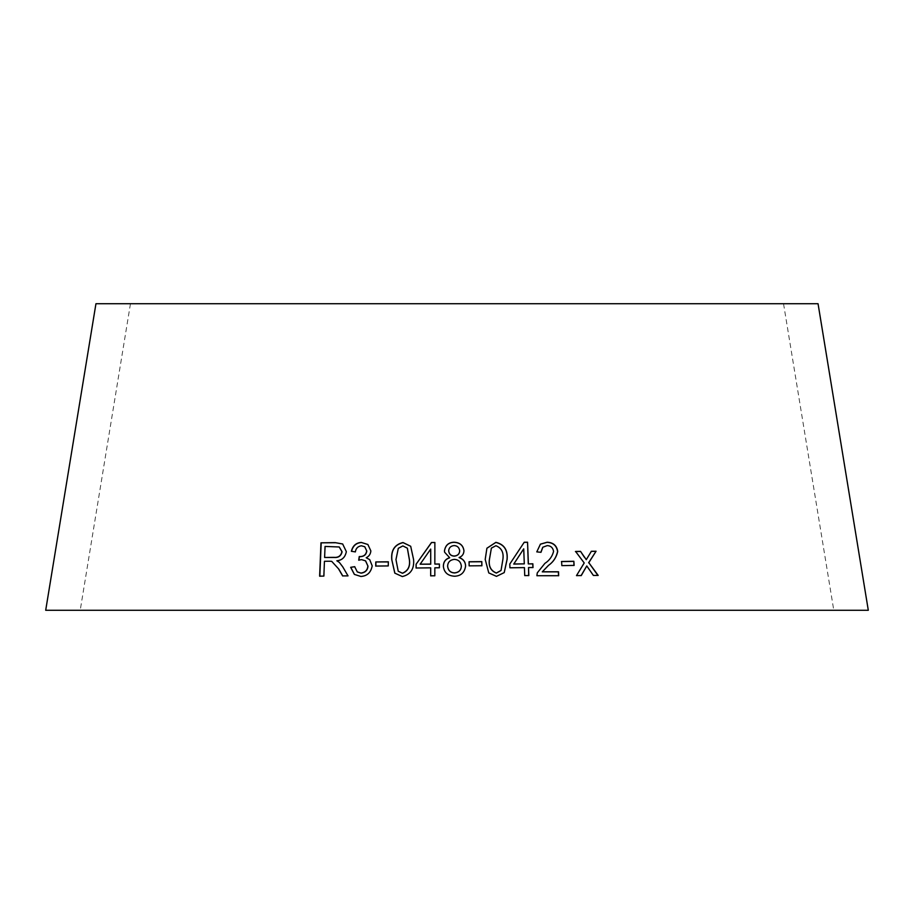 <?xml version="1.0" encoding="UTF-8"?>
<svg xmlns="http://www.w3.org/2000/svg" width="914" height="914" viewBox="0 0 914 914"><rect width="100%" height="100%" fill="white"/><g stroke="black" fill="none" stroke-linecap="round" stroke-linejoin="round"><path stroke-width="0.69" stroke-dasharray="4.57 3.43" d="M45.7 610.278L868.3 610.278M95.947 303.722L818.053 303.722M457 303.722L130.462 303.722L457 303.722M342.784 576.003L348.028 575.877M348.188 575.98L342.739 566.829M342.91 566.931L339.368 562.418M339.54 562.521L337.026 560.888C342.236 560.396 345.401 557.346 346.509 551.736L346.337 551.645M346.509 551.736L342.716 544.013M319.831 576.266L323.853 576.094M324.047 576.197L324.447 561.287M324.641 561.39L331.919 561.459M324.801 557.563L325.247 546.538L339.288 547.029M366.32 557.826C369.13 556.489 370.684 554.204 370.981 551.005L367.931 544.527M351.536 551.371L355.375 551.907M355.535 552.01C355.969 548.503 357.98 546.458 361.556 545.875L361.418 545.784M361.556 545.875L364.812 546.789M358.859 560.248L361.567 559.631M361.704 559.734L365.634 560.922M357.397 571.958L354.678 566.669M354.438 574.449L360.881 576.46M361.019 576.563C367.325 576.151 371.084 572.61 372.318 565.937L372.192 565.835M372.318 565.937L369.747 559.676M375.848 566.063L388.256 565.926M388.359 566.029L388.324 561.813M402.32 576.551L394.802 573.135M402.4 576.643C410.694 574.666 414.442 568.999 413.642 559.642L413.585 559.539M413.642 559.642L410.717 546.298M398.264 571.261L396.059 559.676L398.39 548.411L402.948 546.012L407.381 548.229M430.711 575.82L434.847 575.877L434.87 567.902L439.406 567.868L439.383 564.018M434.87 564.155L434.87 542.47M416.144 568.108L430.734 567.937M420.2 564.304L430.757 549.177M459.091 557.62C462.153 556.466 463.775 554.215 463.946 550.868L463.958 550.765M444.661 552.307L449.642 557.791M454.646 576.231L454.658 576.323C447.871 575.969 444.101 572.644 443.37 566.36L443.347 566.257M454.658 576.323C460.999 576.037 464.643 572.621 465.592 566.063L465.603 565.972M448.683 550.879C448.991 547.772 450.796 546.035 454.098 545.681C457.331 545.841 459.194 547.577 459.696 550.902M447.62 566.28C447.837 562.293 450.054 560.019 454.269 559.482C458.405 559.676 460.77 561.904 461.353 566.177M469.076 561.744L469.122 565.96L481.884 565.732M486.911 548.217L485.208 559.402M485.163 559.505L488.773 572.918M488.727 573.021L496.473 576.357M496.416 576.46L504.197 572.655M491.344 548.217L495.834 545.829C501.478 548.034 503.808 552.582 502.814 559.459L501.043 570.416M524.133 542.356L509.795 564.041M509.715 564.144L509.932 567.788M509.852 567.891L524.43 567.617M524.339 567.708L524.727 575.591M524.625 575.694L528.818 575.557M528.418 567.674L533.011 567.537M523.631 548.937L524.19 563.961M540.368 544.196L536.781 551.885M536.667 551.987L540.974 552.307M542.745 547.303L547.189 545.612M547.052 545.715C550.605 545.818 552.742 547.749 553.45 551.496L553.587 551.393M553.45 551.496C552.125 556.603 549.234 560.59 544.767 563.47L544.893 563.378M544.767 563.47L537.272 572.872M537.146 572.975L536.895 575.717M536.781 575.82L558.671 575.706M561.596 561.596L561.687 565.72L574.118 565.4M586.582 566.052L593.186 575.534L598.179 575.409M591.198 551.359L586.068 559.791M575.42 551.553L584.206 562.955M584.012 563.047L576.483 575.626M576.3 575.729L581.27 575.557M130.462 303.722L80.215 610.278M783.538 303.722L833.785 610.278"/><path stroke-width="1.37" d="M868.3 610.278L45.7 610.278L95.947 303.722L818.053 303.722L868.3 610.278M598.179 575.409L588.799 562.67L596.065 551.233L591.404 551.268L586.262 559.688L580.55 551.382L575.603 551.45L584.206 562.955L576.483 575.626L581.27 575.557L586.777 565.949L593.392 575.432L598.179 575.409M574.118 565.4L573.855 561.276L561.584 561.504L561.847 565.629L574.118 565.4M536.781 551.885L540.974 552.307L542.825 547.235L547.189 545.612C550.754 545.727 552.89 547.646 553.587 551.393C552.273 556.5 549.371 560.499 544.893 563.378L537.272 572.872L536.895 575.717L558.671 575.706L558.534 571.776L542.39 571.764L548.549 565.343C553.347 562.007 556.409 557.391 557.723 551.496C556.855 545.624 553.336 542.539 547.155 542.231L540.437 544.138L536.781 551.885M528.383 563.812L527.561 542.219L524.225 542.253L509.795 564.041L509.932 567.788L524.43 567.617L524.727 575.591L528.818 575.557L528.521 567.571L533.011 567.537L532.862 563.789L528.269 563.915L527.561 542.219M485.208 559.402L488.773 572.918L496.473 576.357L504.231 572.598L507.121 559.357C507.933 550.011 504.185 544.333 495.879 542.333L486.911 548.217L485.208 559.402M481.884 565.732L481.804 561.619L469.076 561.744L469.145 565.857L481.884 565.732M463.958 550.765C463.227 545.35 459.902 542.493 453.984 542.219C448.488 542.425 445.301 545.35 444.444 551.005L444.65 552.25L449.631 557.689C445.529 558.98 443.439 561.836 443.347 566.257C444.09 572.541 447.849 575.866 454.646 576.231C461.01 575.946 464.655 572.518 465.603 565.972C465.432 561.79 463.261 558.968 459.102 557.517C462.164 556.375 463.786 554.124 463.958 550.765M434.836 564.052L434.87 542.47L431.488 542.493L416.087 564.258L416.076 568.005L430.688 567.834L430.677 575.82L434.824 575.786L434.836 567.8L439.383 567.777L439.383 564.018L434.836 564.052L439.417 564.121M391.763 559.608L394.802 573.135L402.32 576.551C410.626 574.563 414.385 568.896 413.585 559.539L410.694 546.275L402.983 542.528C394.688 544.538 390.941 550.228 391.763 559.608L394.894 573.227M388.256 565.926L388.324 561.813L375.791 561.95L375.723 566.063L388.256 565.926M361.384 542.425C356.094 542.756 352.758 545.704 351.376 551.279L355.375 551.907C355.82 548.4 357.831 546.355 361.418 545.784L364.732 546.732L366.697 550.879C366.103 554.627 363.829 556.535 359.888 556.58L359.236 556.546L358.711 560.156L361.567 559.631L365.531 560.853L367.885 565.995C367.508 570.096 365.189 572.45 360.961 573.067L357.271 571.878L354.678 566.669L350.656 567.308L354.358 574.392L360.881 576.46C367.188 576.048 370.958 572.507 372.192 565.835L369.679 559.631L366.183 557.734C369.005 556.386 370.558 554.113 370.856 550.902L367.862 544.481L361.533 542.528C356.254 542.859 352.918 545.807 351.536 551.371M338.614 568.999L342.613 575.9L348.028 575.877L342.739 566.829L339.368 562.418L336.843 560.785C342.065 560.293 345.229 557.254 346.337 551.645L342.659 543.979L335.175 542.63L320.974 542.825L319.626 576.163L323.853 576.094L324.447 561.287L329.371 561.23L331.725 561.356L338.797 569.102L342.784 576.003M331.725 561.356L338.797 569.102M342.716 544.013L335.175 542.63M335.358 542.733L320.974 542.825M321.18 542.927L319.831 576.266M339.288 547.029L342.087 551.759C341.151 555.986 338.431 557.883 333.918 557.46L324.607 557.471L325.053 546.435L339.208 546.983L341.905 551.668C340.979 555.883 338.26 557.78 333.736 557.357L324.607 557.471M367.931 544.527L361.533 542.528M364.812 546.789L366.697 550.879M366.822 550.982C366.24 554.729 363.978 556.626 360.025 556.672L359.888 556.58M360.025 556.672L359.236 556.546M359.385 556.649L358.859 560.248M365.634 560.922L367.885 565.995M368.022 566.086C367.634 570.187 365.326 572.552 361.099 573.169L360.961 573.067M361.099 573.169L357.397 571.958M354.826 566.76L350.656 567.308M350.816 567.411L354.438 574.449M369.747 559.676L366.183 557.734M388.427 561.916L375.791 561.95M375.917 562.053L375.837 566.166M410.717 546.298L403.063 542.63C394.779 544.641 391.043 550.331 391.855 559.699M407.381 548.229L409.415 559.642C410.375 566.474 408.055 571.022 402.468 573.284L398.264 571.261M398.31 548.32L402.868 545.921L407.347 548.183L409.346 559.539C410.306 566.372 407.975 570.919 402.377 573.192L398.218 571.216L395.968 559.585L398.31 548.32M434.904 542.573L431.488 542.493M431.522 542.596L416.087 564.258M416.144 564.349L416.144 568.108M430.711 575.911L430.688 567.834M430.711 549.074L430.734 564.189L420.143 564.201L430.711 549.074L430.7 564.087L420.143 564.201M465.592 566.063C465.409 561.882 463.249 559.071 459.091 557.62L459.102 557.517M463.946 550.868C463.215 545.441 459.902 542.596 453.995 542.322L453.984 542.219M453.995 542.322C448.5 542.528 445.312 545.452 444.455 551.108L444.444 551.005M444.455 551.108L444.661 552.307M443.37 566.36C443.461 561.939 445.552 559.082 449.642 557.791L449.631 557.689M459.696 550.799L459.696 550.902C459.445 554.044 457.663 555.781 454.327 556.135C451.013 556.043 449.14 554.284 448.683 550.879L448.671 550.776C448.98 547.669 450.785 545.932 454.098 545.578C457.331 545.738 459.194 547.475 459.696 550.799C459.456 553.941 457.663 555.689 454.327 556.032C451.013 555.941 449.128 554.192 448.671 550.776M461.364 566.074L461.353 566.177C461.147 570.199 458.908 572.461 454.635 572.964C450.499 572.781 448.157 570.553 447.62 566.28L447.609 566.189C447.826 562.19 450.042 559.916 454.258 559.379C458.405 559.574 460.77 561.802 461.364 566.074C461.147 570.096 458.908 572.37 454.635 572.872C450.511 572.69 448.168 570.462 447.609 566.189M481.849 565.835L481.804 561.619M481.769 561.722L469.053 561.847M504.197 572.655L507.042 559.459C507.853 550.102 504.105 544.436 495.822 542.436L486.888 548.274M500.986 570.519L496.359 573.089C490.749 570.85 488.43 566.314 489.401 559.471L491.389 548.114L495.891 545.727C501.546 547.932 503.877 552.479 502.894 559.357L501.055 570.416L496.416 572.998C490.807 570.759 488.476 566.212 489.458 559.379L491.389 548.114M532.896 567.64L532.748 563.881L528.269 563.915M527.458 542.322L524.133 542.356M528.703 575.649L528.521 567.571M524.293 563.858L513.748 564.075L523.722 548.834L524.293 563.858L513.828 563.984L523.722 548.834M558.523 575.809L558.374 571.878L542.265 571.867L548.411 565.446C553.198 562.099 556.26 557.483 557.574 551.599C556.706 545.727 553.187 542.642 547.029 542.322L540.368 544.196M540.86 552.296L542.745 547.303M573.946 565.492L573.855 561.276M573.684 561.379L561.424 561.607M597.962 575.5L588.799 562.67M588.605 562.773L596.065 551.233M595.859 551.325L591.198 551.359M584.469 557.003L586.262 559.688M584.286 557.094L580.55 551.382M580.367 551.485L575.42 551.553M581.076 575.66L586.777 565.949"/></g></svg>
